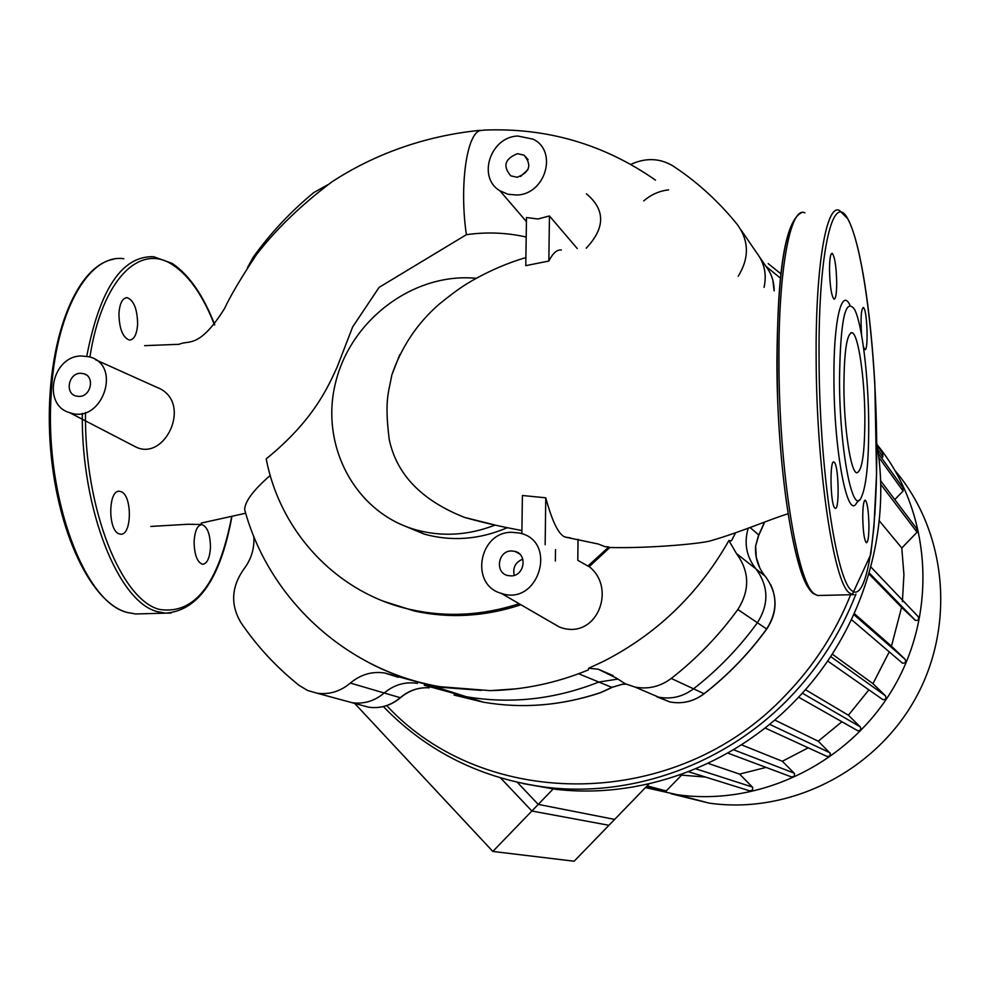 <?xml version="1.0" encoding="UTF-8"?>
<svg xmlns="http://www.w3.org/2000/svg" width="991" height="991" viewBox="0 0 991 991"><rect width="100%" height="100%" fill="white"/><g stroke="black" fill="none" stroke-linecap="round" stroke-linejoin="round"><path stroke-width="1.49" d="M864.87 417.558C864.66 377.72 858.305 334.202 852.124 332.716C846.822 333.174 844.084 351.359 843.911 387.27C844.059 428.694 850.786 472.323 856.757 472.806C862.12 471.431 864.821 453.011 864.87 417.558M849.832 304.931C841.446 287.13 833.357 322.248 833.939 380.049C834.075 451.797 847.59 521.031 856.645 502.858L859.247 500.021M839.501 380.891C839.662 449.245 852.384 515.382 860.931 498.188C866.27 487.399 868.859 462.388 868.711 423.132C868.401 376.382 862.145 324.391 854.7 309.65C845.335 296.433 840.269 320.18 839.501 380.891M834.434 462.413L833.914 462.004C829.541 459.366 830.371 504.369 834.756 507.974L835.227 508.309C839.563 510.625 838.795 466.6 834.434 462.413M862.752 517.835C863.124 532.204 864.363 540.504 866.431 542.758C868.079 542.25 868.909 536.342 868.934 525.019C868.562 510.786 867.336 502.499 865.254 500.158C863.619 500.579 862.789 506.463 862.752 517.835M863.434 346.813L864.858 349.588C868.351 351.879 867.472 313.292 863.917 308.102L863.31 307.445C861.08 309.316 860.51 318.582 861.6 335.243M836.714 282.286C836.268 266.207 834.769 256.545 832.217 253.312C830.458 253.374 829.554 258.961 829.492 270.085C829.95 286.349 831.461 296.036 834.013 299.146C835.772 298.985 836.677 293.373 836.714 282.286M121.026 491.647C132.46 495.227 131.964 536.044 120.481 534.149L119.23 533.876C107.685 530.804 108.093 489.182 119.638 491.301L121.026 491.647M194.1 541.284C194.868 530.68 197.482 525.131 201.953 524.635C207.453 526.679 210.29 534.335 210.464 547.589C209.72 558.156 207.107 563.73 202.622 564.3C197.135 562.318 194.286 554.638 194.1 541.284M137.625 324.144C136.869 334.45 134.119 339.764 129.375 340.086C122.698 337.46 119.217 328.628 118.932 313.565C119.725 303.234 122.488 297.932 127.195 297.684C133.884 300.397 137.353 309.217 137.625 324.144M80.358 373.273L83.826 373.706C95.025 376.568 91.085 396.412 79.305 396.437L75.985 396.041C64.663 393.278 68.515 373.322 80.358 373.273M517.513 153.667L524.053 155.178C532.093 164.927 529.789 172.298 517.153 177.265L510.786 175.841C502.561 166.129 504.803 158.733 517.513 153.667M511.418 550.946L514.911 551.368C527.893 554.316 524.45 576.143 511.034 575.895L507.776 575.536C494.62 572.786 497.903 550.736 511.418 550.946M555.381 561.005L555.517 549.633M521.848 533.753L522.406 495.488L545.768 497.816C552.198 521.576 558.639 534.657 565.081 537.06L570.531 537.902M545.768 497.816L545.149 544.678M578.026 539.302L577.803 560.299L587.898 566.034L608.784 546.982L609.812 547.515L589.199 566.666C617.306 588.505 596.359 641.251 559.358 627.018L546.561 619.61M561.352 250.005C557.066 249.435 552.904 253.114 548.841 261.029L525.775 265.662L526.481 217.537L537.915 218.999L549.435 215.964L577.258 248.518M549.435 215.964L548.841 261.029M517.785 136.015C490.334 136.845 477.018 177.562 499.96 190.805L507.962 194.261L516.881 195.016C545.545 194.385 558.094 150.917 533.096 139.161L517.785 136.015M586.399 193.815C605.439 209.696 605.377 227.819 586.226 248.184M399.745 354.704L391.829 375.032C388.621 392.969 384.347 400.03 389.203 439.335C396.561 474.429 421.646 500.443 464.469 517.376L496.231 525.341M604.894 546.636L608.784 546.982M713.297 540.045L711.191 540.64C702.892 543.526 650.183 548.494 609.812 547.515M519.123 603.717C482.691 615.547 446.607 617.504 410.856 609.601C337.287 593.46 280.255 532.378 266.207 458.87C313.85 420.234 328.244 386.465 337.25 366.819L352.66 326.906L379.107 287.365L466.377 234.694C486.606 231.82 506.55 232.6 526.196 237.035M400.129 524.078L424.198 534.099C451.859 541.718 479.545 539.587 507.281 527.695M369.036 662.793C391.148 674.314 414.709 682.266 439.694 686.676L490.297 690.64C523.929 689.872 556.583 682.985 588.258 669.966L588.716 668.244L603.903 661.158C655.547 634.649 696.388 595.888 726.44 544.852L728.88 540.529L736.437 553.535L755.984 568.945C746.434 556.855 743.832 543.266 748.18 528.191C743.832 543.266 746.434 556.855 755.984 568.945C768.669 586.177 769.14 604.114 757.397 622.744C769.14 604.114 768.669 586.177 755.984 568.945L765.275 576.304M728.88 540.529L731.445 540.838L735.57 532.811M520.919 604.758C484.958 616.625 449.418 618.706 414.3 610.989L383.864 601.351M270.221 475.432C253.56 489.938 245.037 501.273 244.666 509.424L245.111 511.22M490.297 690.64L516.373 688.819M466.377 234.694C459.465 187.522 466.204 135.99 479.384 130.75L484.252 130.069M247.502 267.62L253.101 257.338C270.543 233.083 290.772 211.492 313.775 192.576L327.649 184.809M481.279 690.38L435.483 686.874L384.892 673.038C372.182 671.093 360.662 674.437 350.356 683.072C340.371 691.445 329.26 694.815 317.046 693.205L307.582 690.467L299.133 685.376C276.452 667.29 256.991 646.281 240.739 622.348C230.383 604.584 231.399 586.858 243.786 569.168C251.268 559.37 254.613 548.432 253.807 536.354M350.356 683.072L384.223 692.994C394.145 684.694 405.245 681.498 417.521 683.381C405.245 681.498 394.145 684.694 384.223 692.994C374.61 701.033 363.895 704.279 352.102 702.706C363.895 704.279 374.61 701.033 384.223 692.994L400.253 697.689C390.801 705.567 380.284 708.751 368.689 707.202L360.86 705.084M435.483 686.874L466.34 696.747L424.321 685.252L466.34 696.747C510.823 704.254 554.985 699.349 598.837 682.043L617.69 679.12L598.837 682.043L611.843 687.382L612.649 686.998M736.437 553.535C749.592 571.435 750.063 590.103 737.824 609.515C718.772 635.727 696.586 658.693 671.254 678.451C660.266 686.627 648.213 689.513 635.12 687.097L625.185 683.753L616.39 678.079L598.192 669.185L588.716 668.244M643.605 690.727L658.668 697.168C671.291 699.497 682.873 696.747 693.44 688.894C717.781 669.953 739.1 647.903 757.397 622.744C739.1 647.903 717.781 669.953 693.44 688.894C682.873 696.747 671.291 699.497 658.668 697.168L635.12 687.097M630.821 164.395C645.897 157.47 660.105 158.077 673.446 166.215L682.762 172.669C703.3 187.534 721.621 205.013 737.725 225.081C749.122 241.271 749.27 258.329 738.184 276.266M764.061 287.365C766.873 274.495 764.457 263.049 756.802 253.002C764.457 263.049 766.873 274.495 764.061 287.365M344.137 700.55L352.102 702.706L344.137 700.55M95.743 359.82L156.33 387.109C193.976 400.723 165.274 462.698 135.259 446.693L69.643 412.665C102.209 424.879 122.983 364.477 88.955 356.76L81.151 355.967C52.139 356.116 41.932 404.687 69.358 412.578M522.79 559.135C515.444 562.182 512.595 567.583 514.23 575.362M527.968 169.597L520.597 176.497M589.199 566.666L587.898 566.034M511.703 532.291C478.839 531.82 469.585 584.925 501.211 593.336C538.955 606.814 558.49 540.256 519.024 532.972L511.703 532.291M494.732 525.205C468.124 535.474 441.726 536.986 415.551 529.727C355.162 512.644 319.659 445.479 335.59 382.563C350.826 319.498 414.015 272.228 476.237 278.31M705.58 777.08L679.665 774.974M766.08 767.418L739.596 774.095L707.995 763.343M808.235 747.809L782.357 761.261L741.417 744.811M841.904 721.733L818.256 741.206L774.702 720.023M868.884 689.847L848.395 715.217L805.386 689.662M889.249 651.88L872.96 683.641L832.229 654.122M868.909 573.888L901.587 607.359L891.466 646.182L854.292 613.578M879.24 520.77L901.785 547.998L903.928 574.681L902.405 601.562M500.604 777.985L531.857 811.01L608.945 825.292L649.117 783.819M553.3 788.811L531.857 811.01M876.924 444.464C930.289 509.349 938.527 608.808 894.774 685.537C851.158 762.327 760.902 806.748 677.163 794.683L645.451 787.597M877.072 445.43L882.634 453.296L882.907 456.74L881.656 458.028M878.224 453.234L902.764 487.547L903.086 491.04L894.799 499.588M880.541 480.647L916.675 528.649L917.071 532.217L901.785 547.998M870.829 566.951L918.149 616.588C919.363 619.313 918.459 620.601 915.436 620.416L901.587 607.359M891.466 646.182L905.056 659.275C906.282 661.926 905.427 663.227 902.491 663.19L900.286 661.294M872.96 683.641L885.372 695.732C886.611 698.283 885.805 699.609 882.956 699.683L881.755 698.841M848.395 715.217L860.188 726.812C861.427 729.289 860.659 730.627 857.896 730.813L856.893 730.231M818.256 741.206L830.359 753.433L829.727 756.232L826.804 756.344M782.357 761.261L794.485 773.476L794.41 776.287L791.388 776.894M739.596 774.095L752.652 787.362L752.59 790.149L749.753 790.868M681.251 775.457L666.225 790.954L664.28 791.636L646.169 786.866M895.257 470.886C946.962 531.87 955.956 626.201 915.077 699.163C874.322 772.2 788.737 814.627 709.06 803.106L670.981 793.717M850.687 594.612C835.636 632.246 814.032 665.655 785.863 694.852C676.618 811.641 484.946 811.827 386.738 705.617M383.368 706.583C427.517 752.095 481.998 779.013 546.797 787.35C632.642 797.606 725.623 764.21 789.356 697.998C818.492 667.798 840.678 633.175 855.914 594.129M876.713 443.2C892.569 533.381 861.204 633.484 794.869 701.058C731.94 766.415 640.075 799.39 555.22 789.232L523 783.571M874.818 515.357L876.329 483.212M780.92 273.863L768.211 263.643M765.783 266.145L780.462 278.174M758.388 535.784L755.6 546.078M759.911 532.501L764.049 523.236L758.759 534.991L750.076 527.485M625.878 684.075L622.348 684.273M622.088 684.298L611.843 687.382L600.93 692.486L608.251 689.117M607.372 689.637L600.93 692.486C561.773 705.642 522.616 708.887 483.459 702.21L466.34 696.747C510.823 704.254 554.985 699.349 598.837 682.043L578.62 673.744M429.301 687.804L429.091 687.791C418.375 687.197 408.763 690.504 400.253 697.689L400.55 697.664C391.061 705.592 380.445 708.776 368.689 707.202L317.046 693.205M400.612 697.379L400.55 697.664C409.048 690.516 418.574 687.221 429.14 687.804L429.091 687.791M643.741 200.925C650.988 194.645 659.263 190.953 668.566 189.876M574.136 861.216L492.824 851.442L538.249 804.395L614.643 819.408L574.136 861.216M354.679 703.412L492.824 851.442M517.327 782.345L538.249 804.395M796.566 216.88C784.129 231.312 777.576 279.351 776.919 360.997C776.795 468.409 795.055 581.11 811.988 591.528M804.927 212.842C790.731 205.372 778.418 268.103 778.938 360.29C778.827 469.164 797.272 583.365 814.329 593.782L817.575 595.517L853.982 594.65M847.825 218.862L839.55 210.513C826.531 202.932 815.42 265.811 816.15 358.358C816.373 467.653 833.617 582.336 849.262 592.829L852.248 594.575L870.705 554.601L873.938 526.927L876.552 474.094L874.818 383.579C870.755 311.781 861.068 245.607 848.581 220.275M819.062 358.816C819.297 466.687 836.218 579.946 851.579 590.438C867.051 604.287 877.692 532.155 876.676 441.045C875.833 350.083 863.731 249.819 848.581 220.46C833.518 188.191 818.108 249.918 819.062 358.816M85.486 412.529C84.111 508.197 121.199 600.41 159.662 609.465C194.509 614.717 218.466 584.033 231.535 517.401M214.514 324.961C203.217 296.074 189.467 276.155 173.239 265.216C140.127 242.225 101.949 279.128 89.896 357.033M82.29 413.371C81.138 509.993 118.709 602.627 157.569 611.682L165.472 613.156L171.146 613.057M172.161 263.408L153.679 256.719C122.141 255.69 99.831 288.876 86.75 356.277M123.85 258.738C88.459 253.362 54.493 312.908 50.987 398.147C45.078 498.832 85.065 603.42 127.492 612.5L135.594 613.974L141.948 613.801M671.254 678.451L704.068 693.7M741.045 229.937L756.802 253.002M737.824 609.515L766.65 628.988C748.701 653.651 727.79 675.255 703.92 693.824C693.551 701.517 682.18 704.217 669.792 701.925L656.699 696.71M860.188 726.812L802.301 693.13M905.056 659.275L853.846 614.556M914.817 619.994L869.144 573.083M885.372 695.732L830.644 656.55M882.907 456.74L877.692 449.406M903.086 491.04L878.732 457.21M917.071 532.217L880.652 484.19M666.225 790.954L647.111 785.888M829.863 752.726L769.598 724.297M794.212 773.141L733.476 749.729M752.392 787.04L695.756 768.793M755.613 545.83C754.832 557.301 758.028 567.434 765.213 576.229C777.675 593.138 778.146 610.729 766.638 629M601.227 692.375L601.091 692.498C561.909 705.666 522.703 708.899 483.459 702.21L453.977 695.013M759.998 257.685L765.82 266.195C771.394 273.33 774.169 281.555 774.132 290.858L772.807 280.081M764.395 522.121L760.58 531.349M608.585 689.067L600.93 692.486M850.86 332.778L852.124 332.716M817.575 595.517L813.5 593.646C797.346 582.807 781.589 498.696 777.737 401.429C775.383 303.531 780.487 223.322 801.496 212.693M172.657 263.73C189.417 275.25 203.44 295.603 214.7 324.763M231.758 517.339C220.398 578.781 198.311 610.716 165.472 613.156L135.594 613.974L127.121 612.463C88.447 601.995 53.043 522.616 49.575 432.324C46.007 341.982 75.427 265.96 113.432 259.283M201.173 524.66L201.953 524.635M125.882 297.771L127.195 297.684M118.598 491.35L119.638 491.301M83.826 373.706L86.428 374.994M524.053 155.178L528.104 159.7M514.911 551.368L519.383 553.808M499.96 190.805L526.419 221.612M525.899 257.586C508.21 262.714 490.396 270.345 472.434 280.465C465.101 284.875 459.935 287.489 439.261 304.088C417.236 323.264 401.429 346.912 391.829 375.032M464.469 517.376C481.49 522.232 500.641 526.617 521.898 530.519M565.081 537.06L598.279 544.022L605.427 546.809M711.191 540.64C741.491 531.87 770.837 518.95 788.031 513.784M244.678 509.684C268.45 597.66 344.707 670.189 439.694 686.676M655.485 180.127C604.126 144.265 547.082 127.579 484.339 130.081M398.246 677.274L384.892 673.038M613.169 675.639L598.192 669.185M245.694 513.227L201.26 523.062L201.396 524.474L187.906 524.264L150.83 526.432M144.624 345.648L179.185 344.298C188.166 339.678 198.857 349.65 224.536 308.535C230.507 295.739 241.172 277.728 256.558 254.514C275.994 229.293 301.103 205.075 331.886 181.873C372.889 155.116 423.207 135.965 480.437 130.292M501.211 593.336L559.358 627.018M414.3 610.989L410.856 609.601M424.198 534.099L415.551 529.727M851.492 619.623L902.491 663.19M869.194 572.897L915.436 620.416M827.646 661.009L882.956 699.683M857.896 730.813L798.585 697.168M792.131 777.167L727.753 753.073M750.373 791.066L688.472 771.729M827.683 756.74L765.027 727.976M709.06 803.106L677.163 794.683M546.797 787.35L555.22 789.232M758.635 535.549L755.687 545.905M759.824 568.016L756.257 557.338L755.675 546.016M758.734 535.338L761.559 529.194M658.668 697.168L669.792 701.925C682.254 704.242 693.675 701.554 704.044 693.836C727.914 675.28 748.812 653.676 766.724 629.05C776.226 614.816 777.563 600.026 770.738 584.678M604.696 690.888L612.302 687.271L622.199 684.323L625.928 684.1M764.123 523.335L764.507 522.071M759.998 532.625L764.098 523.397"/></g></svg>
